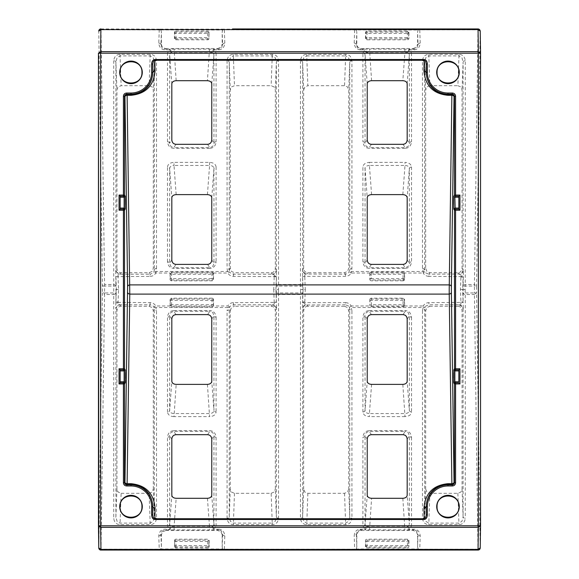 <?xml version="1.0" encoding="UTF-8"?>
<svg xmlns="http://www.w3.org/2000/svg" width="579" height="579" viewBox="0 0 579 579"><rect width="100%" height="100%" fill="white"/><g stroke="black" fill="none" stroke-linecap="round" stroke-linejoin="round"><path stroke-width="0.43" stroke-dasharray="2.9 2.17" d="M211.769 259.978L213.941 263.213L214.614 262.186L216.105 261.759C215.627 265.956 213.535 268.164 209.837 268.374L209.837 267.744L212.782 266.427L213.941 263.213L213.941 168.438L214.614 167.403L216.105 166.984C215.721 164.19 213.55 162.648 209.584 162.381L174.004 162.381L174.004 165.449C171.362 165.58 169.908 166.578 169.647 168.438L171.818 197.692M211.769 197.692L213.941 168.438C213.68 166.578 212.225 165.58 209.584 165.449L209.584 162.381M176.168 80.698L174.098 49.077L214.194 49.172C212.761 49.548 212.247 50.619 212.659 52.371L209.489 52.783L174.098 52.783L170.928 52.371L169.647 54.52L171.818 83.767M209.489 49.077L207.42 80.698M371.58 80.698L369.511 49.077L409.606 49.172L408.774 49.461L408.072 52.371L404.902 52.783L402.832 80.698M404.902 49.077L404.902 52.783L369.511 52.783L366.341 52.371L365.06 54.52L367.231 83.767M207.42 384.384L209.584 416.619L174.004 416.619L176.168 384.384M403.006 264.393L405.249 267.744L408.195 266.427L410.026 262.186L411.517 261.759C411.039 265.956 408.948 268.164 405.249 268.374L405.249 267.744L369.163 267.744L369.163 268.374C365.515 268.193 363.424 265.993 362.895 261.759L364.386 262.186L366.218 266.427L369.163 267.744L371.407 264.393M171.818 259.978L169.647 263.213L170.805 266.427L173.751 267.744L173.751 268.374C170.103 268.2 168.011 265.993 167.483 261.759L168.974 262.186L169.647 263.213L169.647 168.438L168.974 167.403L167.483 166.984C167.867 164.183 170.038 162.648 174.004 162.381M207.593 144.323L209.837 147.674L212.782 146.357L214.614 142.116L216.105 141.689C215.627 145.886 213.535 148.094 209.837 148.304L209.837 147.674L173.751 147.674L173.751 148.304C170.103 148.123 168.011 145.922 167.483 141.689L168.974 142.116L170.805 146.357L173.751 147.674L175.994 144.323M403.006 144.323L405.249 147.674L408.195 146.357L410.026 142.116L411.517 141.689C411.039 145.886 408.948 148.094 405.249 148.304L405.249 147.674L369.163 147.674L369.163 148.304C365.515 148.13 363.424 145.922 362.895 141.689L364.386 142.116L366.218 146.357L369.163 147.674L371.407 144.323M407.182 259.978L409.353 263.213L409.353 168.438C409.092 166.578 407.638 165.587 404.996 165.449L404.996 162.381C408.962 162.648 411.141 164.183 411.517 166.984L410.026 167.403L409.353 168.438L407.182 197.692M362.895 261.759L362.895 166.984C363.279 164.19 365.45 162.648 369.416 162.381L369.416 165.449C366.775 165.587 365.32 166.578 365.06 168.438L367.231 197.692M211.769 139.908L213.941 143.143L213.941 54.52L212.659 52.371L214.194 49.172L218.529 49.172L221.533 47.833L222.633 44.59L222.191 31.946L222.698 30.007L224.341 29.775L223.805 29.138L159.782 29.138L160.897 30.007L161.396 31.946L160.955 44.59L162.055 47.833L165.058 49.172L169.394 49.172L170.928 52.371C171.341 50.619 170.827 49.548 169.394 49.172L174.098 49.077M407.182 139.908L409.353 143.143L409.353 54.52L408.072 52.371L409.606 49.172L413.942 49.172L416.945 47.833L418.045 44.59L417.604 31.946L418.11 30.007L419.753 29.775L419.334 29.145L478.059 28.95M480.23 547.929L477.986 549.225L474.425 294.479L476.597 292.945L476.597 286.055L474.425 284.521L474.425 286.055L465.263 286.055L465.263 60.643C464.734 56.619 462.635 54.527 458.981 54.368L428.771 54.368C425.102 54.535 423.01 56.626 422.489 60.643L422.489 268.395L423.206 271.493L351.207 271.493L349.311 271.971L351.207 273.027L351.923 268.395L351.923 60.643C351.417 56.633 349.325 54.549 345.641 54.368L306.747 54.368C303.078 54.535 300.986 56.626 300.465 60.643L301.963 61.063L302.636 62.098L302.636 285.975L301.963 284.94L300.465 284.521L300.465 286.055L278.535 286.055L278.535 60.643C278.029 56.633 275.937 54.549 272.253 54.368L233.359 54.368C229.689 54.535 227.598 56.626 227.077 60.643L228.575 61.063L229.248 62.098L229.248 269.85L228.575 268.815L227.077 268.395L227.793 273.027C229.081 275.17 230.97 276.277 233.475 276.364L276.393 276.617L276.364 269.85C276.009 272.376 274.562 273.766 272.029 274.026L271.153 272.723L234.459 272.723L231.491 271.442L230.276 268.316L230.276 89.89L231.491 86.93L234.466 85.714L271.146 85.714L274.12 86.93L275.336 89.89L275.336 268.316C274.75 271.334 273.36 272.803 271.153 272.723M230.276 268.316L229.248 269.85L229.689 271.971L227.793 271.493L155.794 271.493L153.898 271.971L155.794 273.027L156.511 268.395L155.013 268.815L154.34 269.85L154.34 62.098L153.182 57.676L150.229 55.902L120.019 55.902L117.074 57.668L115.909 62.098L115.909 269.85C116.263 272.376 117.711 273.766 120.244 274.026L118.022 273.773L115.749 271.03L116.936 268.316L116.936 89.89L118.152 86.93L121.127 85.714L149.121 85.714L152.096 86.93L153.312 89.89L153.312 268.316L152.096 271.442L149.129 272.723L121.12 272.723C118.644 272.55 117.248 271.081 116.936 268.316M156.511 268.395L156.511 60.643C155.983 56.619 153.884 54.527 150.229 54.368L120.019 54.368C116.35 54.535 114.258 56.626 113.737 60.643L115.235 61.063L115.909 62.098L116.936 89.89M115.749 271.03L115.909 285.975L115.235 284.94L113.737 284.521L104.575 284.521L101.014 29.145L98.843 31.273L101.014 29.775L160.759 29.927L159.666 29.145L159.247 29.775L158.784 43.056C159.232 47.377 161.324 49.628 165.058 49.801L169.394 49.801L167.483 53.065L168.974 53.485L169.647 54.52L169.647 143.143L171.818 139.908M211.769 83.767L213.941 54.52L214.614 53.485L216.105 53.065L214.194 49.801L218.529 49.801C222.322 49.591 224.413 47.34 224.804 43.056L223.284 43.519L222.633 44.59L222.191 44.149L222.191 31.946M224.804 43.056L224.341 29.775L418.11 30.007L419.218 29.138L355.079 29.145L354.659 29.775L354.196 43.056C354.645 47.377 356.736 49.628 360.471 49.801L360.471 49.164L364.806 49.172L366.341 52.371L365.639 49.461L364.806 49.172L369.511 49.077M407.182 83.767L409.353 54.52L410.026 53.485L411.517 53.065L409.606 49.801L413.942 49.801C417.734 49.591 419.826 47.34 420.216 43.056L418.697 43.519L418.045 44.59L417.604 44.149L417.604 31.946M407.182 319.022L409.353 315.787L408.195 312.573L405.249 311.256L405.249 310.626C408.832 310.706 410.924 312.906 411.517 317.241L410.026 316.814L409.353 315.787L409.353 410.562L407.182 381.308M371.407 314.607L369.163 311.256L366.218 312.573L364.386 316.814L362.895 317.241C363.38 312.993 365.472 310.793 369.163 310.626L369.163 311.256L405.249 311.256L403.006 314.607M211.769 319.022L213.941 315.787L212.782 312.573L209.837 311.256L209.837 310.626C213.492 310.785 215.576 312.986 216.105 317.241L214.614 316.814L213.933 315.787L213.941 410.562L211.769 381.308M175.994 314.607L173.751 311.256L170.805 312.573L168.974 316.814L167.483 317.241C167.953 313.036 170.045 310.829 173.751 310.626L173.751 311.256L209.837 311.256L207.593 314.607M175.994 434.677L173.751 431.326L170.805 432.643L168.974 436.884L167.483 437.311C167.939 433.106 170.031 430.899 173.751 430.696L173.751 431.326L209.837 431.326L209.837 430.696C213.492 430.856 215.583 433.063 216.105 437.311L214.614 436.884L212.782 432.643L209.837 431.326L207.593 434.677M407.182 439.092L409.353 435.857L408.195 432.643L405.249 431.326L405.249 430.696C408.904 430.856 410.989 433.056 411.517 437.311L410.026 436.884L409.346 435.857L409.353 524.48L407.182 495.233M371.407 434.677L369.163 431.326L366.218 432.643L364.386 436.884L362.895 437.311C363.366 433.106 365.458 430.899 369.163 430.696L369.163 431.326L405.249 431.326L403.006 434.677M233.359 54.368L233.359 55.902L230.406 57.676L229.248 62.098L230.276 89.89M272.253 54.368L272.253 55.902L233.359 55.902L234.466 85.714M278.535 60.643L277.037 61.063L276.364 62.098L275.199 57.668L272.253 55.902L271.146 85.714M300.465 60.643L300.465 284.521L278.535 284.521L277.037 284.94L276.364 285.975L276.393 276.617M306.747 54.368L306.747 55.902L303.794 57.676L302.636 62.098L303.664 89.89L303.664 268.316C304.004 271.11 305.394 272.579 307.847 272.723L344.541 272.723L347.509 271.442L348.724 268.316L348.724 89.89L347.509 86.93L344.534 85.714L345.641 55.902L306.747 55.902L307.854 85.714L344.534 85.714M345.641 54.368L345.641 55.902L348.587 57.668L349.752 62.098L350.425 61.063L351.923 60.643M351.923 268.395L350.425 268.815L349.752 269.85L349.752 62.098L348.724 89.89M344.541 272.723L345.525 274.193L348.536 272.977L349.752 269.85L348.724 268.316M404.193 272.506L404.366 274.28L403.983 273.36L403.064 272.984L403.274 272.123L404.193 272.506M403.274 272.123L371.139 272.123L371.349 272.984L370.43 273.36L370.046 274.28L369.836 273.433L369.836 279.512L370.046 278.665L370.43 279.585L371.349 279.961L371.139 280.815L370.22 280.431L369.836 279.512M369.836 273.433L370.213 272.514L371.139 272.123M422.489 268.395L423.987 268.815L425.102 271.971L423.206 271.493L423.206 273.027L404.511 273.027M422.489 60.643L423.987 61.063L424.66 62.098L424.66 269.85L425.688 268.316L426.904 271.442L429.871 272.723L457.88 272.723C460.088 272.818 461.485 271.348 462.064 268.316L462.064 89.89L460.848 86.93L457.873 85.714L458.981 55.902L428.771 55.902L425.826 57.668L424.66 62.098L425.688 89.89L425.688 268.316M428.771 54.368L429.879 85.714L457.873 85.714M458.981 54.368L458.981 55.902L461.933 57.676L463.091 62.098L463.765 61.063L465.263 60.643M420.216 43.056L419.753 29.775L477.986 29.775L474.425 284.521L465.263 284.521L463.765 284.94L463.091 285.975L463.461 273.042L463.091 269.85C462.737 272.376 461.289 273.766 458.756 274.026L457.88 272.723M367.231 439.092L365.06 435.857L365.06 524.48L366.341 526.629L364.806 529.828L360.471 529.828L361.151 530.509L358.083 531.783L356.809 534.851L356.809 547.054L356.302 548.993L354.659 549.225L354.884 549.681L419.218 549.862L419.753 549.225L418.241 549.073L419.334 549.855L477.986 549.855L480.15 547.763L476.597 292.945L474.425 292.945L474.425 286.055L476.597 286.055L480.157 31.309L477.986 29.145L477.986 29.775L480.23 31.071M413.942 49.801L413.261 48.491L361.151 48.491C358.524 48.223 357.077 46.776 356.809 44.149L356.809 31.946L356.367 44.59L357.467 47.833L360.471 49.164L361.151 48.491M354.196 43.056L355.716 43.519L356.367 44.59L356.809 44.149M355.195 29.138L356.295 30.014L356.809 31.946M218.529 49.801L217.849 48.491L165.739 48.491L165.058 49.801M158.784 43.056L160.303 43.519L160.955 44.59L161.396 44.149L161.396 31.946M160.759 29.927L222.698 30.007L223.805 29.138M113.737 60.643L113.737 286.055L104.575 286.055L104.575 284.521L102.403 286.055L98.77 31.056M120.019 54.368L121.127 85.714M150.229 54.368L149.121 85.714M156.511 60.643L155.013 61.063L154.34 62.098L153.312 89.89M115.88 276.617L150.113 276.364L150.113 274.193L153.124 272.977L153.898 271.971L154.34 269.85L153.312 268.316M213.506 273.433L213.296 274.28L212.913 273.36L211.994 272.984L211.994 274.28L171.594 274.28L171.594 272.984L170.675 273.36L170.291 274.28L170.081 273.433L170.465 272.506L171.384 272.123L212.203 272.123L213.123 272.506L213.506 273.433L213.506 279.512L213.123 280.431L212.203 280.815L171.384 280.815L170.465 280.431L170.081 279.512L170.291 278.665L170.675 279.585L171.594 279.961L211.994 279.961L212.913 279.585L213.296 278.665L213.506 279.512M367.231 319.022L365.06 315.787L365.06 410.562C365.32 412.422 366.775 413.42 369.416 413.551L369.416 416.619C365.458 416.352 363.279 414.81 362.895 412.016L364.386 411.597L365.06 410.562L367.231 381.308M371.58 384.384L369.416 413.551L404.996 413.551C407.638 413.42 409.092 412.422 409.353 410.562L410.026 411.597L411.517 412.016C411.314 414.716 409.143 416.25 404.996 416.619L402.832 384.384M171.818 319.022L169.647 315.787L169.647 410.562C169.908 412.422 171.362 413.413 174.004 413.551L209.584 413.551C212.225 413.42 213.68 412.422 213.941 410.562L214.614 411.597L216.105 412.016C215.721 414.81 213.542 416.352 209.584 416.619M171.818 439.092L169.647 435.857L169.647 524.48L170.928 526.629L174.098 526.217L176.168 498.302M174.098 528.547L174.098 526.217L209.489 526.217L209.489 529.923L174.098 529.923L174.098 528.547M207.42 498.302L209.489 526.217L212.659 526.629L213.941 524.48L211.769 495.233M402.832 498.302L404.902 529.923L364.806 529.828C366.239 529.452 366.753 528.381 366.341 526.629L369.511 526.217L404.902 526.217L408.072 526.629L409.353 524.48L410.026 525.515L411.517 525.935L409.606 529.199L408.072 526.629C407.659 528.381 408.173 529.452 409.606 529.828L409.606 529.199L413.942 529.199C417.676 529.358 419.761 531.602 420.216 535.944L419.753 549.225L477.986 549.225L478.059 550.05M369.511 529.923L371.58 498.302M98.77 547.937L101.014 549.855L101.014 549.225L98.843 547.691L102.403 292.945C102.295 293.741 103.019 294.255 104.575 294.479L101.014 549.225L159.247 549.225L159.782 549.862L160.89 548.993L159.247 549.225L158.784 535.944C159.16 531.631 161.252 529.38 165.058 529.199L170.226 529.539L170.928 526.629L169.394 529.199L167.483 525.935L167.483 437.311M213.441 273.027L227.793 273.027L229.689 271.971L230.464 272.977L233.475 274.193L272.514 274.193L274.258 274.873L274.2 277.052L276.364 277.131L275.908 289.5L276.364 285.975L278.535 286.055L278.405 289.5L276.234 289.5L276.364 293.025L277.037 294.06L278.535 294.479L278.535 292.945L276.371 293.025L276.364 301.869L274.2 301.948L274.251 304.134L272.695 304.786L233.475 304.807L230.464 306.023L229.689 307.029L227.793 305.973L227.793 307.507L229.689 307.029L228.575 310.185L227.077 310.605L227.793 307.507L155.794 307.507L156.511 310.605L156.511 518.357C155.997 522.374 153.905 524.465 150.229 524.632L120.019 524.632C116.336 524.458 114.244 522.367 113.737 518.357L113.737 294.479L115.235 294.06L115.909 293.025L113.737 292.945L113.737 294.479L104.575 294.479L104.575 292.945L102.403 292.945L102.403 286.055L104.575 286.055L104.575 292.945L113.737 292.945L113.737 286.055L115.901 285.975L116.365 289.5L115.909 277.131L118.073 277.052L118.022 274.866L119.759 274.193L150.113 274.193L149.129 272.723M272.029 274.026L272.514 274.193C274.374 274.229 275.713 273.172 276.523 271.03M302.629 285.975L300.465 286.055L300.595 289.5L302.766 289.5L302.636 285.975M302.607 276.617L304.749 276.364L304.8 277.052L302.636 277.131L303.092 289.5L302.636 293.025L300.465 292.945L300.465 294.479L301.963 294.06L302.636 293.025L302.636 301.869L304.8 301.948L304.749 302.636L302.607 302.383L303.092 289.5L305.263 289.5L304.8 301.948M369.901 273.027L351.207 273.027C349.919 275.17 348.022 276.277 345.525 276.364L304.749 276.364L304.749 274.866L306.486 274.193L304.749 273.773L302.477 271.03M404.576 305.567L404.576 299.488L404.366 300.335L403.983 299.415L403.064 299.039L403.064 300.335L371.349 300.335L371.349 299.039L370.43 299.415L370.046 300.335L369.836 299.488L369.836 305.567L370.046 300.335L371.349 300.335L371.349 304.72L370.046 304.72L370.43 305.64L371.349 306.016L403.064 306.016L403.983 305.64L404.366 304.72L404.511 305.973L403.708 306.805L371.139 306.877L370.22 306.494L369.836 305.567M460.927 301.948L460.978 304.134L459.241 304.807L428.887 304.807L425.876 306.023L425.102 307.029L423.206 305.973C424.494 303.83 426.39 302.723 428.887 302.636L463.12 302.383L463.091 301.869L460.927 301.948L460.464 289.5L460.985 274.873L459.241 274.193C461.101 274.229 462.44 273.172 463.251 271.03M428.887 276.364C426.39 276.277 424.494 275.17 423.206 273.027L425.102 271.971L425.876 272.977L428.887 274.193L428.887 276.364L463.12 276.617M404.576 279.512L404.193 280.431L403.274 280.815L403.064 279.961L371.349 279.961L371.349 278.665L404.366 278.665L404.576 279.512L404.576 273.433M403.274 280.815L371.139 280.815M345.525 302.636C348.022 302.723 349.919 303.83 351.207 305.973L349.311 307.029L348.536 306.023L345.525 304.807L345.525 302.636L304.749 302.636L304.742 304.127L306.486 304.807C304.388 305.003 303.049 306.052 302.477 307.97L302.564 302.86L304.684 302.947M369.836 299.488L370.22 298.569L371.139 298.185L403.274 298.185L404.193 298.569L404.576 299.488M460.464 289.5L462.635 289.5L463.091 301.869L463.091 285.975L465.263 286.055L465.132 289.5L462.635 289.5L463.091 277.131L460.927 277.052M418.248 29.934L419.218 29.138M356.157 29.934L355.079 29.145L223.921 29.145L222.835 29.934M274.2 277.052L273.737 289.5L275.908 289.5L276.393 302.383L233.475 302.636C230.978 302.723 229.081 303.83 227.793 305.973L213.441 305.973L212.203 306.877L211.994 306.016L212.913 305.64L213.296 304.72L213.441 305.973M213.506 305.567L213.506 299.488L213.296 300.335L212.913 299.415L211.994 299.039L212.203 298.185L213.123 298.569L213.506 299.488M212.203 298.185L171.384 298.185L171.594 299.039L170.675 299.415L170.291 300.335L170.465 298.569L171.384 298.185M170.081 305.567L170.291 304.72L170.675 305.64L171.594 306.016L171.384 306.877L170.146 305.973L170.081 299.488M170.146 305.973L155.794 305.973C154.506 303.83 152.617 302.723 150.113 302.636L115.88 302.383L116.039 289.5L113.868 289.5M150.113 276.364C152.61 276.277 154.506 275.17 155.794 273.027L170.146 273.027M170.081 273.433L170.081 279.512M217.849 48.491L220.917 47.217L222.191 44.149M161.396 44.149C161.657 46.783 163.104 48.231 165.739 48.491M175.727 31.121L207.861 31.121L208.78 31.505L209.164 32.424L208.78 39.423L207.861 39.806L175.727 39.806L174.807 39.423L174.424 38.504L174.424 32.424L174.807 31.505L175.727 31.121L175.958 32.048L175.039 32.431L174.655 33.35L174.424 32.424M413.261 48.491L416.33 47.217L417.604 44.149M408.919 32.424L408.919 38.504L408.535 39.423L407.616 39.806L366.797 39.806L365.877 39.423L365.494 38.504L365.494 32.424L365.877 31.505L366.797 31.121L407.616 31.121L408.535 31.505L408.687 33.35L408.304 32.431L407.384 32.048L407.384 33.35L367.028 33.35L367.028 32.048L366.109 32.431L365.725 33.35L365.494 32.424M306.971 304.974L345.525 304.807L344.541 306.277L307.847 306.277L306.971 304.974C304.438 305.234 302.991 306.624 302.636 309.15L302.636 516.902L303.801 521.332L306.747 523.098L345.641 523.098L348.594 521.324L349.752 516.902L350.425 517.937L351.923 518.357C351.41 522.374 349.318 524.465 345.641 524.632L306.747 524.632C303.063 524.458 300.971 522.367 300.465 518.357L300.465 294.479L278.535 294.479L278.535 518.357C278.021 522.374 275.93 524.465 272.253 524.632L233.359 524.632C229.675 524.458 227.583 522.367 227.077 518.357L227.077 310.605M222.191 547.054L222.633 534.41L221.533 531.167L218.529 529.836L218.529 529.199C222.264 529.358 224.348 531.602 224.804 535.944L224.341 549.225L222.705 548.986L222.191 547.054L222.191 534.851L222.633 534.41L223.284 535.481L224.804 535.944M360.471 529.199L360.471 529.828L357.467 531.167L355.716 535.481L354.196 535.944C354.572 531.631 356.664 529.38 360.471 529.199L364.806 529.199L362.895 525.935L362.895 437.311M458.756 304.974C461.289 305.234 462.737 306.624 463.091 309.15L463.251 307.97L460.978 305.227L459.241 304.807L457.88 306.277C460.356 306.45 461.752 307.919 462.064 310.684L462.064 489.11L460.848 492.07L457.873 493.286L429.879 493.286L426.904 492.07L425.688 489.11L424.66 516.902L425.818 521.324L428.771 523.098L458.981 523.098L461.926 521.332L463.091 516.902L463.765 517.937L465.263 518.357C464.785 522.359 462.693 524.451 458.981 524.632L428.771 524.632C425.131 524.48 423.039 522.396 422.489 518.357L422.489 310.605L423.987 310.185L424.66 309.15L424.66 516.902L423.987 517.937L422.489 518.357M174.004 416.619C170.168 416.475 167.997 414.94 167.483 412.016L168.974 411.597L169.647 410.562L171.818 381.308M174.098 529.923L165.058 529.828L165.739 530.509L217.849 530.509L220.917 531.783L222.191 534.851M212.659 526.629L213.362 529.539L214.194 529.828L212.659 526.629M361.151 530.509L413.261 530.509L416.33 531.783L417.604 534.851L418.045 534.41L418.697 535.481L420.216 535.944M159.782 549.862L223.805 549.862L224.341 549.225L354.659 549.225L354.196 535.944M303.664 268.316L302.636 269.85C302.991 272.376 304.438 273.766 306.971 274.026L345.525 274.193L345.525 276.364M303.664 89.89L304.88 86.93L307.854 85.714M404.511 305.973L423.206 305.973L423.206 307.507L425.102 307.029L424.66 309.15L425.688 310.684L426.904 307.558L429.871 306.277L428.887 304.807L428.887 302.636M344.541 306.277L347.509 307.558L348.724 310.684L348.724 489.11L349.752 516.902L349.752 309.15L349.311 307.029L351.207 307.507L351.207 305.973L369.901 305.973M371.349 273.375L371.349 272.984L403.064 272.984L403.064 274.28L371.349 274.28L371.349 273.375M429.879 85.714L426.904 86.93L425.688 89.89M465.132 289.5L465.263 292.945L463.091 293.025L463.765 294.06L465.263 294.479L465.263 292.945L474.425 292.945L474.425 294.479L465.263 294.479L465.263 518.357M118.536 289.5L116.365 289.5L115.909 301.869L118.073 301.948L118.536 289.5L118.073 277.052M233.475 276.364L233.475 274.193L234.459 272.723M150.113 302.636L150.113 304.807L119.759 304.807L118.015 304.127L118.073 301.948M121.12 306.277L120.244 304.974C117.711 305.234 116.263 306.624 115.909 309.15L115.909 516.902L117.074 521.332L120.019 523.098L150.229 523.098L153.182 521.324L154.34 516.902L154.34 309.15L153.898 307.029L155.794 307.507L155.794 305.973L153.898 307.029L153.124 306.023L150.113 304.807L149.129 306.277L121.12 306.277C118.912 306.182 117.515 307.652 116.936 310.684L116.936 489.11L118.152 492.07L121.127 493.286L120.019 524.632M171.384 306.877L212.203 306.877M233.475 302.636L233.475 304.807L234.459 306.277L271.153 306.277C273.606 306.421 274.996 307.89 275.336 310.684L276.581 307.731L276.393 302.383M429.879 493.286L428.771 524.632M457.873 493.286L458.981 524.632M463.251 307.97L463.12 302.383M418.241 549.073L417.604 547.054L417.604 534.851M417.604 547.054L418.045 534.41L416.945 531.167L413.942 529.836L413.942 529.199M158.784 535.944L160.303 535.481L162.055 531.167L165.058 529.828L165.058 529.199M165.739 530.509L162.67 531.783L161.396 534.851L161.396 547.054L160.89 548.993L222.705 548.986L223.805 549.862M116.936 489.11L115.909 516.902L115.235 517.937L113.737 518.357M115.88 302.383L115.749 307.97L116.936 310.684M121.127 493.286L149.121 493.286L150.229 524.632M149.121 493.286L152.096 492.07L153.312 489.11L154.34 516.902L155.013 517.937L156.511 518.357M153.312 489.11L153.312 310.684L154.34 309.15L155.013 310.185L156.511 310.605M230.276 489.11L229.248 516.902L230.413 521.332L233.359 523.098L272.253 523.098L271.146 493.286L234.466 493.286L231.491 492.07L230.276 489.11L230.276 310.684L229.248 309.15L229.248 516.902L228.575 517.937L227.077 518.357M234.466 493.286L233.359 524.632M278.535 518.357L277.037 517.937L276.364 516.902L275.206 521.324L272.253 523.098L272.253 524.632M348.724 489.11L347.509 492.07L344.534 493.286L307.854 493.286L304.88 492.07L303.664 489.11L302.636 516.902L301.963 517.937L300.465 518.357M302.607 302.383L302.564 302.86M303.664 489.11L303.664 310.684L302.477 307.97M307.854 493.286L306.747 524.632M344.534 493.286L345.641 524.632M348.724 310.684L349.752 309.15L350.425 310.185L351.923 310.605L351.923 518.357M207.861 547.879L175.727 547.879L174.807 547.495L174.424 546.576L174.807 539.577L175.727 539.194L207.861 539.194L208.78 539.577L209.164 540.496L209.164 546.576L208.78 547.495L207.861 547.879L207.629 546.952L208.549 546.569L208.932 545.65L209.164 546.576M365.494 546.576L365.494 540.496L365.877 539.577L366.797 539.194L407.616 539.194L408.535 539.577L408.919 540.496L408.919 546.576L408.535 547.495L407.616 547.879L366.797 547.879L365.877 547.495L365.725 545.65L366.109 546.569L367.028 546.952L407.384 546.952L408.304 546.569L408.687 545.65L408.919 546.576M222.843 549.066L223.921 549.855L355.079 549.855L356.165 549.066M100.941 550.05L159.666 549.855L160.752 549.066M419.218 549.862L418.103 548.993L356.302 548.993L355.195 549.862M457.88 306.277L429.871 306.277M371.349 274.28L370.046 274.28L370.046 278.665L371.349 278.665L371.349 274.28M120.244 304.974L119.759 304.807C117.899 304.771 116.56 305.828 115.749 307.97M276.523 307.97L274.251 305.227L272.029 304.974C274.562 305.234 276.009 306.624 276.364 309.15L276.364 516.902L275.336 489.11L275.336 310.684M171.384 280.815L171.594 274.28L170.291 274.28L170.291 278.665L211.994 278.665L212.203 280.815M213.296 274.28L211.994 274.28L211.994 278.665L213.296 278.665L213.296 274.28M209.164 32.424L208.932 33.35L208.549 32.431L207.629 32.048L207.629 33.35L175.958 33.35L175.958 32.048L207.629 32.048L207.861 31.121M175.727 39.806L175.958 38.88L207.629 38.88L208.549 38.496L208.932 37.577L209.164 38.504M365.494 38.504L365.725 37.577L366.109 38.496L367.028 38.88L407.384 38.88L407.616 39.806M425.688 489.11L425.688 310.684M403.274 306.877L403.064 304.72L404.366 304.72L404.366 300.335L403.064 300.335L403.064 304.72L371.349 304.72L371.139 306.877M307.847 306.277C305.64 306.19 304.243 307.659 303.664 310.684M149.129 306.277L152.096 307.558L153.312 310.684M230.276 310.684L231.491 307.558L234.459 306.277M271.146 493.286L274.12 492.07L275.336 489.11M174.424 38.504L174.655 37.577L208.932 37.577L208.932 33.35L207.629 33.35L207.861 39.806M366.797 39.806L367.028 33.35L365.725 33.35L365.725 37.577L408.687 37.577L408.919 38.504M408.687 33.35L407.384 33.35L407.384 38.88L408.304 38.496L408.687 37.577L408.687 33.35M209.164 540.496L208.932 541.423L208.549 540.504L207.629 540.12L175.958 540.12L175.039 540.504L174.655 541.423L174.424 540.496M408.919 540.496L408.687 541.423L408.304 540.504L407.384 540.12L367.028 540.12L366.109 540.504L365.725 541.423L365.494 540.496M407.616 539.194L407.384 541.423L367.028 541.423L366.797 539.194M174.424 546.576L174.655 545.65L208.932 545.65L208.932 541.423L175.958 541.423L175.727 539.194M366.797 547.879L367.028 545.65L408.687 545.65L408.687 541.423L407.384 541.423L407.616 547.879M207.42 194.616L209.584 165.449L174.004 165.449L176.168 194.616M367.231 259.978L365.06 263.213L365.06 168.438L364.386 167.403L362.895 166.984M371.58 194.616L369.416 165.449L404.996 165.449L402.832 194.616M207.593 264.393L209.837 267.744L173.751 267.744L175.994 264.393M367.231 139.908L365.06 143.143L365.06 54.52L364.386 53.485L362.895 53.065L362.895 141.689M411.517 166.984L411.517 261.759M405.249 268.374L369.163 268.374M369.416 162.381L404.996 162.381M216.105 166.984L216.105 261.759M209.837 268.374L173.751 268.374M167.483 261.759L167.483 166.984M216.105 53.065L216.105 141.689M209.837 148.304L173.751 148.304M167.483 141.689L167.483 53.065M411.517 53.065L411.517 141.689M405.249 148.304L369.163 148.304M227.077 60.643L227.077 268.395M360.471 49.801L364.806 49.801L362.895 53.065M167.483 525.935L168.974 525.515L169.647 524.48L171.818 495.233M211.769 439.092L213.941 435.857L213.941 524.48L214.614 525.515L216.105 525.935L214.194 529.199L218.529 529.199M362.895 525.935L364.386 525.515L365.06 524.48L367.231 495.233M275.336 268.316L276.364 269.85L276.364 62.098L275.336 89.89M462.064 268.316L463.091 269.85L463.091 62.098L462.064 89.89M100.941 28.95L159.782 29.138M362.895 412.016L362.895 317.241M404.996 416.619L369.416 416.619M411.517 317.241L411.517 412.016M369.163 310.626L405.249 310.626M173.751 310.626L209.837 310.626M167.483 412.016L167.483 317.241M216.105 317.241L216.105 412.016M173.751 430.696L209.837 430.696M216.105 437.311L216.105 525.935M369.163 430.696L405.249 430.696M411.517 437.311L411.517 525.935M276.436 276.14L274.316 276.053M278.405 289.5L278.535 292.945L300.465 292.945L300.595 289.5M302.419 271.269L306.305 274.214M304.8 277.052L305.263 289.5M463.164 276.14L461.043 276.053M115.691 271.269L119.578 274.214M273.737 289.5L274.2 301.948M212.203 272.123L211.994 272.984L171.594 272.984L171.384 272.123M422.489 310.605L423.206 307.507L351.207 307.507L351.923 310.605M217.849 530.509L218.529 529.828L209.489 529.923M413.261 530.509L413.942 529.828L404.902 529.923M307.847 272.723L306.971 274.026M403.274 298.185L403.064 299.039L371.349 299.039L371.139 298.185M429.871 272.723L428.887 274.193L458.756 274.026M121.12 272.723L120.244 274.026M171.594 299.039L211.994 299.039L211.994 300.335L171.594 300.335L171.594 299.039M274.222 302.39L276.378 302.195M407.616 31.121L407.384 32.048L367.028 32.048L366.797 31.121M462.064 489.11L463.091 516.902L463.091 309.15L462.064 310.684M356.809 534.851L356.367 534.41L356.809 547.054M161.396 534.851L160.955 534.41L161.396 547.054M403.064 278.665L403.064 279.961L403.983 279.585L404.366 278.665L404.366 274.28L403.064 274.28L403.064 278.665M459.422 304.786L463.309 307.731M117.957 302.947L115.836 302.86M211.994 306.016L171.594 306.016L171.594 304.72L211.994 304.72L211.994 306.016M272.029 304.974L271.153 306.277M272.695 304.786L276.581 307.731M175.958 38.88L175.958 33.35L174.655 33.35L174.655 37.577L175.039 38.496L175.958 38.88M175.727 547.879L175.958 546.952L207.629 546.952L207.861 539.194M170.291 300.335L170.291 304.72L171.594 304.72L171.594 300.335L170.291 300.335M213.296 300.335L211.994 300.335L211.994 304.72L213.296 304.72L213.296 300.335M175.958 546.952L175.958 541.423L174.655 541.423L174.655 545.65L175.039 546.569L175.958 546.952M365.725 545.65L367.028 545.65L367.028 541.423L365.725 541.423L365.725 545.65M125.281 380.389L125.296 378.34M125.288 372.507L125.259 370.748M125.281 206.689L125.296 204.64M125.288 198.807L125.259 197.048"/><path stroke-width="0.87" d="M427.353 64.066C427.164 61.294 426.093 59.782 424.139 59.514L154.861 59.514C152.907 59.782 151.836 61.294 151.647 64.066L152.733 64.066L152.878 72.375L152.733 64.066L153.348 61.381L154.861 60.281L424.139 60.281L425.652 61.381L426.267 64.066L427.353 64.066L427.353 72.375A20.649 20.649 0 0 0 448.001 93.024L452.329 93.024C454.312 93.205 455.398 94.29 455.586 96.28L455.586 195.072L459.943 195.072L459.943 210.228L458.858 209.142L455.188 209.185L455.586 210.228L455.586 369.858A1.086 1.086 -146.2 0 1 454.501 368.772L459.943 368.772L459.943 383.928L454.501 383.928A1.086 1.086 -33.8 0 1 455.586 382.842L454.87 381.778L453.784 382.864L454.501 383.928L454.501 482.72L453.864 484.261L452.329 484.891L451.873 484.319A2.171 2.171 141.3 0 0 454.045 482.148A2.171 1.534 -0.8 0 1 451.873 483.689L449.224 294.103L129.776 294.103L127.127 95.311L130.999 95.311C145.799 93.827 153.819 85.67 155.049 70.841L153.522 71.297L152.878 72.375C151.785 85.88 144.489 93.313 130.999 94.681L130.999 95.311M459.943 368.772L458.858 369.858L458.858 370.922L454.87 370.922L458.858 370.922L458.858 381.778L454.87 381.778L454.87 370.936L453.791 369.836L453.784 382.864M459.943 210.228L454.501 210.228A1.086 1.086 -33.8 0 1 455.195 209.214L454.87 197.236L453.791 196.136L453.712 199.06L453.784 209.164L454.501 210.228L454.501 368.772L453.784 369.836M454.87 197.236L458.858 197.222L454.87 197.222L455.586 196.158L454.501 195.072L453.784 196.136M142.289 72.375A11.29 11.29 0 0 1 130.999 83.665A11.29 11.29 0 0 1 119.708 72.375A11.29 11.29 0 0 1 130.999 61.085A11.29 11.29 0 0 1 142.289 72.375M120.048 72.375C119.433 86.495 142.564 86.503 141.949 72.375C142.564 58.255 119.433 58.247 120.048 72.375M142.289 506.625A11.29 11.29 0 0 1 130.999 517.916A11.29 11.29 0 0 1 119.708 506.625A11.29 11.29 0 0 1 130.999 495.334A11.29 11.29 0 0 1 142.289 506.625M120.048 506.625C119.433 520.753 142.564 520.745 141.949 506.625C142.564 492.497 119.433 492.505 120.048 506.625M459.292 72.375A11.29 11.29 0 0 1 448.001 83.665A11.29 11.29 0 0 1 436.711 72.375A11.29 11.29 0 0 1 448.001 61.085A11.29 11.29 0 0 1 459.292 72.375M437.051 72.375C436.436 86.503 459.567 86.495 458.952 72.375C459.567 58.247 436.436 58.255 437.051 72.375M459.292 506.625A11.29 11.29 0 0 1 448.001 517.916A11.29 11.29 0 0 1 436.711 506.625A11.29 11.29 0 0 1 448.001 495.334A11.29 11.29 0 0 1 459.292 506.625M437.051 506.625C436.436 520.745 459.567 520.753 458.952 506.625C459.567 492.505 436.436 492.497 437.051 506.625M448.001 95.311L448.001 94.681C434.511 93.313 427.215 85.88 426.122 72.375L425.478 71.297L423.951 70.841C425.181 85.67 433.201 93.827 448.001 95.311L451.873 95.311A2.171 1.534 -179.2 0 1 454.045 96.852L451.396 286.431L450.751 285.353L449.224 284.897L129.776 284.897L128.248 285.346L127.604 286.431L124.955 96.852A2.171 1.534 179.2 0 1 127.127 95.311L127.127 94.681L125.592 95.318A2.171 2.171 -38.7 0 0 124.955 96.852L124.499 96.28L125.136 94.739L126.671 94.109L127.127 94.681L130.999 94.681L130.999 94.109L126.671 94.109L126.671 93.024L130.999 93.024A20.649 20.649 0 0 0 151.647 72.375L151.647 64.066M407.182 259.978L407.182 197.692C406.907 195.84 405.459 194.812 402.832 194.616L371.58 194.616C368.953 194.812 367.506 195.84 367.231 197.692L367.231 259.978C367.484 262.656 368.874 264.125 371.407 264.393L403.006 264.393C405.539 264.125 406.928 262.656 407.182 259.978M207.42 194.616L176.168 194.616C173.541 194.812 172.093 195.84 171.818 197.692L171.818 259.978C172.072 262.656 173.461 264.125 175.994 264.393L207.593 264.393C210.126 264.125 211.516 262.656 211.769 259.978L211.769 197.692C211.494 195.84 210.047 194.812 207.42 194.616M211.769 139.908L211.769 83.767C211.494 81.914 210.047 80.894 207.42 80.698L176.168 80.698C173.541 80.894 172.093 81.914 171.818 83.767L171.818 139.908C172.072 142.586 173.461 144.055 175.994 144.323L207.593 144.323C210.126 144.055 211.516 142.586 211.769 139.908M407.182 139.908L407.182 83.767C406.907 81.914 405.459 80.894 402.832 80.698L371.58 80.698C368.953 80.894 367.506 81.914 367.231 83.767L367.231 139.908C367.484 142.586 368.874 144.055 371.407 144.323L403.006 144.323C405.539 144.055 406.928 142.586 407.182 139.908M123.414 96.28L124.499 96.28L124.499 195.072L125.216 196.136L125.259 208.302L125.216 209.164L124.13 208.078L123.414 209.142A1.086 1.086 33.8 0 1 124.499 210.228L124.499 368.772A1.086 1.086 146.2 0 1 123.414 369.858L123.414 368.772L124.499 368.772L125.216 369.836L125.216 382.864L124.13 381.778L123.414 382.842L120.142 382.842L120.142 369.858L123.414 369.858L124.13 370.936L124.13 381.778L120.142 381.778L120.142 370.922L124.13 370.936L120.142 370.922L120.142 369.858L119.057 368.772L123.414 368.772L123.414 210.228L119.057 210.228L120.142 209.142L120.142 196.158L123.414 196.158L123.414 195.072L124.499 195.072A1.086 1.086 146.2 0 1 123.414 196.158L124.13 197.236L124.13 208.078L120.142 208.078L120.142 197.222L124.13 197.236L120.142 197.222L120.142 196.158L119.057 195.072L123.414 195.072L123.414 96.28C123.602 94.29 124.688 93.205 126.671 93.024M427.353 72.375L426.122 72.375L426.267 64.066L426.267 72.375A21.734 21.734 0 0 0 448.001 94.109L448.001 94.681L451.873 94.681A2.171 2.171 -141.3 0 1 454.045 96.852L454.501 96.28L454.501 195.072L455.586 195.072L455.586 196.158L458.858 196.158L458.858 209.142L458.858 208.078L454.87 208.078L453.784 209.164M459.943 383.928L458.858 382.842L455.586 382.842L455.586 482.72C455.398 484.71 454.312 485.795 452.329 485.976L448.001 485.976A20.649 20.649 0 0 0 427.353 506.625L426.267 506.625L426.267 514.934L427.353 514.934C427.092 517.814 426.021 519.327 424.139 519.486L154.861 519.486C152.965 519.312 151.893 517.8 151.647 514.934L152.733 514.934L152.733 506.625A21.734 21.734 0 0 0 130.999 484.891L126.671 484.891L125.136 484.261L124.499 482.72L124.955 482.148A2.171 2.171 -141.3 0 0 127.127 484.319L126.671 485.976C124.688 485.795 123.602 484.71 123.414 482.72L123.414 382.842L124.181 383.16A1.086 1.086 33.8 0 1 124.499 383.928L119.057 383.928L120.142 382.842L120.142 381.778M127.604 292.569L128.248 293.647L129.776 294.103L127.127 483.689A2.171 1.534 0.8 0 1 124.955 482.148L127.604 286.431M125.209 369.836L124.13 370.936M125.209 196.136L124.13 197.236M130.999 483.689L130.999 484.319L127.127 484.319L127.127 483.689L130.999 483.689C145.799 485.173 153.819 493.33 155.049 508.159L154.861 518.719L153.348 517.619L152.733 514.934L152.878 506.625L153.522 507.703L155.049 508.159M423.951 508.159L425.478 507.703L426.122 506.625L426.267 514.934L425.652 517.619L424.139 518.719L423.951 508.159C425.181 493.33 433.193 485.173 448.001 483.689L451.873 483.689L451.873 484.319L448.001 484.319L448.001 483.689M371.58 384.384C368.953 384.188 367.506 383.168 367.231 381.308L367.231 319.022C367.484 316.344 368.874 314.875 371.407 314.607L403.006 314.607C405.539 314.875 406.928 316.344 407.182 319.022L407.182 381.308C406.914 383.168 405.459 384.188 402.832 384.384L371.58 384.384M175.994 314.607L207.593 314.607C210.126 314.875 211.516 316.344 211.769 319.022L211.769 381.308C211.501 383.168 210.047 384.188 207.42 384.384L176.168 384.384C173.541 384.188 172.093 383.168 171.818 381.308L171.818 319.022C172.072 316.344 173.461 314.875 175.994 314.607M171.818 439.092C172.072 436.414 173.461 434.945 175.994 434.677L207.593 434.677C210.126 434.945 211.516 436.414 211.769 439.092L211.769 495.233C211.501 497.086 210.047 498.106 207.42 498.302L176.168 498.302C173.541 498.106 172.093 497.086 171.818 495.233L171.818 439.092M371.407 434.677L403.006 434.677C405.539 434.945 406.928 436.414 407.182 439.092L407.182 495.233C406.914 497.086 405.459 498.106 402.832 498.302L371.58 498.302C368.953 498.106 367.506 497.086 367.231 495.233L367.231 439.092C367.484 436.414 368.874 434.945 371.407 434.677M455.586 482.72L454.501 482.72L454.045 482.148L451.396 292.569L450.751 293.654L449.224 294.103L449.21 289.5L451.873 94.681L452.329 94.109L453.864 94.739L454.501 96.28L455.586 96.28M480.541 525.862L480.23 547.879L478.059 549.413L478.37 527.331L480.541 525.797L480.541 53.203A2.171 2.171 0 0 0 480.541 53.174L480.23 31.085L480.541 53.203L478.37 51.669L478.059 28.95C479.231 29.03 479.955 29.753 480.23 31.107L478.059 29.587L100.941 29.587L98.77 31.114C98.98 29.732 99.682 29.015 100.869 28.95L100.63 53.203L98.459 53.203L98.77 547.929L100.941 549.413L100.63 527.331L478.37 527.331L478.37 53.203L100.63 53.203L100.63 525.797L480.541 525.797L480.541 53.203L478.37 53.203L478.37 51.669L100.63 51.669L98.459 53.196L98.459 525.797L100.63 527.331L100.63 525.797L98.459 525.797A2.171 2.171 0 0 0 98.459 525.826L98.77 547.908A2.171 2.171 0 0 0 100.912 550.05L478.059 550.05L478.059 549.413L100.941 549.413L100.912 550.05C99.972 550.18 99.248 549.457 98.77 547.879L98.77 547.929M454.87 370.936L455.586 369.858L458.858 369.858L458.858 381.778M459.943 195.072L458.858 196.158L458.858 208.078M125.216 209.164L124.499 210.228L123.414 210.228L123.414 209.142L120.142 209.142L120.142 208.078M130.999 485.976L130.999 484.319C144.489 485.687 151.785 493.12 152.878 506.625L151.647 506.625A20.649 20.649 0 0 0 130.999 485.976L126.671 485.976M426.122 506.625C427.215 493.12 434.511 485.687 448.001 484.319L448.001 484.891A21.734 21.734 0 0 0 426.267 506.625L426.122 506.625M232.548 28.95L478.102 28.95L480.23 31.085M480.23 547.879C479.998 549.21 479.274 549.934 478.059 550.05L478.059 550.05A2.171 2.171 0 0 0 480.23 547.908L480.23 547.879M100.941 28.95A2.171 2.171 0 0 0 98.77 31.092L98.77 31.114M480.541 525.826L480.541 525.797A2.171 2.171 0 0 1 480.541 525.826L480.23 547.908M424.139 59.514L423.951 70.841M155.049 70.841L154.861 59.514M151.647 72.375L152.733 72.375A21.734 21.734 0 0 1 130.999 94.109L130.999 93.024M125.216 382.864L124.499 383.928L124.499 482.72L123.414 482.72M451.396 292.569L451.396 286.431M427.353 506.625L427.353 514.934M151.647 514.934L151.647 506.625M119.057 383.928L119.057 368.772M119.057 210.228L119.057 195.072M154.861 519.486L154.861 518.719L424.139 518.719L424.139 519.486M452.329 93.024L452.329 94.109L448.001 94.109L448.001 93.024M448.001 485.976L448.001 484.891L452.329 484.891L452.329 485.976M125.252 382.306L125.281 380.389M125.296 378.34L125.288 372.507M125.259 370.748L125.245 370.191M125.252 208.606L125.281 206.689M125.296 204.64L125.288 198.807M125.259 197.048L125.245 196.491M453.712 372.76L453.697 378.036M453.726 381.235L453.741 381.814M453.712 199.06L453.697 204.336M453.726 207.535L453.741 208.114"/></g></svg>
